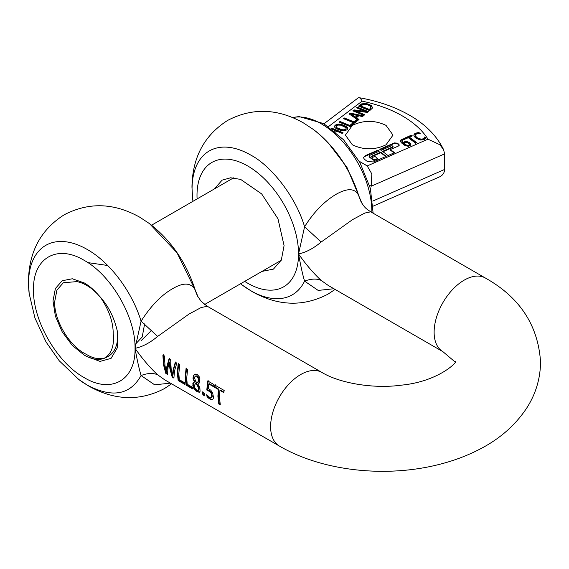 <?xml version="1.0" encoding="UTF-8"?>
<svg xmlns="http://www.w3.org/2000/svg" width="569" height="569" viewBox="0 0 569 569"><rect width="100%" height="100%" fill="white"/><g stroke="black" fill="none" stroke-linecap="round" stroke-linejoin="round"><path stroke-width="0.85" d="M141.29 340.547L151.759 330.134M134.938 344.707L142.222 336.969L144.618 323.882M107.669 265.488L87.825 262.608M86.467 356.35L100.073 361.4L111.069 358.363L117.299 347.851L117.484 331.905C119.675 354.729 103.707 365.234 86.339 354.345C69.816 346.692 54.169 320.816 54.645 301.926L56.9 290.14L63.323 282.75L76.772 281.612C81.538 282.459 86.467 284.806 91.559 288.661C104.924 299.579 113.565 313.988 117.484 331.905M195.736 291.662L195.174 289.948C191.134 282.629 183.616 282.21 172.627 288.689C161.447 295.012 150.927 305.845 141.076 321.186L135.038 348.342C137.037 359.565 139.049 368.634 141.076 375.533C147.577 373.079 153.104 372.83 157.649 374.8C149.889 367.595 142.35 358.776 135.038 348.342C142.364 346.848 149.896 342.879 157.649 336.428L189.136 313.981L201.255 307.48L207.358 306.307M149.363 223.496L176.987 252.714L195.174 289.948L198.361 297.594M170.401 383.136L154.668 384.822L141.076 375.533C130.102 395.035 112.171 398.222 87.27 385.099A83.046 47.945 60 0 1 78.792 379.495L59.233 360.789L46.075 342.026L34.944 318.028L29.168 293.54A83.046 47.945 60 0 1 28.55 283.39A83.046 47.945 60 0 1 87.27 249.485C110.094 262.352 132.179 291.776 141.076 321.186L157.649 336.428M164.861 379.936L157.649 374.8M212.813 399.573L211.832 399.929L210.317 399.381L207.088 396.806A42.504 24.538 -60 0 1 206.696 394.666L209.947 397.681L211.127 397.959L211.739 396.899L211.497 394.018L210.409 391.991L206.803 390.028L207.678 380.938L214.015 384.594A42.504 24.538 -60 0 0 213.645 386.764L208.795 383.968A42.504 24.538 -60 0 0 208.332 388.677L210.879 390.27L212.671 393.165L213.325 396.444L213.29 398.385L212.564 399.779M211.127 397.959L212.223 396.621L211.462 392.525L209.563 390.661L207.28 389.751L208.176 380.654M198.83 383.726L197.955 384.125A42.504 24.538 -60 0 0 197.955 384.189L199.861 387.759L200.082 391.301L199.413 392.219L197.201 391.835L194.143 388.968L193.133 387.098L192.855 383.321L194.434 382.062A42.504 24.538 -60 0 1 194.434 381.998L192.998 378.613L193.552 375.341L194.605 374.274L197.194 374.409L199.363 376.934L199.883 378.662L199.47 382.837L197.955 384.125L198.794 383.748M186.717 378.179L187.222 384.246L192.379 387.219A42.504 24.538 -60 0 0 192.749 388.976L186.063 385.113L185.181 377.297L186.063 368.456L187.592 369.345L186.717 378.179M178.822 373.62L179.335 379.687L184.491 382.667A42.504 24.538 -60 0 0 184.861 384.424L178.168 380.561L177.293 372.738L178.168 363.904L179.704 364.786L178.822 373.62M169.32 362.204L168.033 367.389L167.528 374.416L165.849 373.449L163.488 364.772L162.89 355.077L164.469 355.988L164.989 365.632L166.297 371.472L166.831 366.699L169.1 358.662L170.65 359.558L171.169 369.203L172.514 375.17L173.047 370.284L175.295 362.24L176.803 363.114L174.477 371.109L173.901 378.093L172.172 377.098L169.875 368.456L169.32 362.204L169.811 361.927L170.359 368.179L172.67 376.813L173.879 377.51M219.428 397.062L220.303 404.886L218.773 404.004L217.899 396.18L218.404 389.53L214.534 387.297A42.504 24.538 -60 0 1 214.904 385.106L224.179 390.462A42.504 24.538 -60 0 0 223.809 392.646L219.933 390.412L219.428 397.062M202.92 394.85L204.769 395.917A42.504 24.538 -60 0 1 204.221 393.044L202.372 391.977A42.504 24.538 -60 0 0 202.92 394.85L203.418 394.566L202.863 391.7M194.434 382.062L194.918 381.721L193.709 379.388L193.474 376.934L194.143 374.9L195.096 373.989M212.792 399.602L210.815 399.097L209.115 397.923L207.585 396.522L207.351 395.391M207.088 396.806L207.585 396.522M211.483 397.703L211.945 397.439M210.978 392.802L211.462 392.525M209.079 390.946L209.563 390.661M206.803 390.028L207.28 389.751M197.201 391.835L197.699 391.543L195.843 390.121L193.624 386.82L193.218 383.406L194.271 381.984M199.833 391.977L197.699 391.543M192.599 388.314L186.554 384.829L185.665 377.019L186.554 368.171M186.063 385.113L186.554 384.829M184.705 383.762L178.666 380.277L177.77 372.46L178.666 363.612M178.168 380.561L178.666 380.277M172.172 377.098L172.67 376.813M167.499 373.826L166.34 373.157L163.972 364.494L163.388 354.793M165.849 373.449L166.34 373.157M219.933 390.412L220.423 390.128L223.887 392.126M220.153 404.225L219.271 403.72L218.773 404.004M219.271 403.72L218.375 395.903L218.894 389.246L215.025 387.012L215.402 384.822M218.404 389.53L218.894 389.246M204.612 395.256L203.418 394.566M214.534 387.297L215.025 387.012M166.297 371.472L166.788 371.187L167.314 366.422L169.59 358.378M172.514 375.17L173.004 374.893L173.524 370.006L175.793 361.955M194.434 381.998L194.918 381.721M213.731 386.244L209.285 383.684L208.795 383.968M195.459 376.13L196.86 376.251L198.396 378.776L198.247 381.322L197.052 383.022L198.517 381.692L198.652 377.617L197.351 375.967L195.914 375.867L194.925 376.657L194.577 377.837L195.473 381.024L197.052 383.022L197.599 382.709M197.535 382.745L198.126 382.297M195.914 375.867L195.423 376.152M198.524 390.377L199.043 389.765L198.673 386.721L195.85 382.894L195.501 383.065M328.313 285.503L321.158 280.396C313.398 273.198 305.859 264.379 298.54 253.945C305.873 252.444 313.412 248.475 321.158 242.031L352.531 219.641L364.836 213.048L370.718 211.824C366.692 208.972 364.978 208.474 360.974 201.597M195.85 382.894L194.193 385.874L194.655 387.653L196.881 390.37L198.154 390.619L198.304 387.297L197.066 385.177L195.096 383.3L195.572 383.022M198.154 390.619L198.787 390.227M197.066 385.177L197.543 384.9M333.903 288.732L318.178 290.425L304.579 281.129C302.765 275.225 300.759 266.157 298.54 253.945L304.579 226.782C313.725 212.152 324.245 201.319 336.13 194.285C347.659 187.806 355.177 188.225 358.683 195.551L359.21 197.151C350.476 169.107 335.191 146.546 313.363 129.462A83.046 47.945 60 0 1 358.683 195.551L361.884 203.218M335.098 289.422L327.986 294.152C303.384 306.976 278.163 306.165 252.33 291.712L242.302 285.097A83.046 47.945 60 0 0 250.78 290.702A83.046 47.945 60 0 0 304.579 281.129C311.072 278.696 316.599 278.447 321.158 280.396M192.955 201.312L192.671 199.136A83.046 47.945 60 0 1 192.059 188.993A83.046 47.945 60 0 1 250.78 155.088C270.958 165.7 295.887 196.682 304.579 226.782L321.158 242.031M214.349 188.958L222.102 180.16L230.658 177.777L240.687 179.42L261.669 193.915L277.964 218.766L284.08 245.595L281.321 260.04L273.447 269.101L261.96 271.413M346.13 128.366L345.632 129.248L343.086 129.917L337.403 128.096L336.066 126.361L337.645 125.066L340.902 125.18L345.845 127.634L346.087 128.644M347.659 129.248L347.396 128.053L346.116 126.851L341.18 124.867L336.827 124.853L335.29 125.635L334.536 126.738M336.066 126.361L336.35 127.762L339.209 129.547L343.086 130.472L345.632 129.803L346.13 128.928M335.29 125.08L338.797 124.035L341.18 124.312L346.116 126.297L347.396 127.499L347.659 128.694L346.919 129.768L345.39 130.55L341.009 130.536L336.08 128.544L334.8 127.349L334.536 126.183L335.29 125.08L335.29 125.635M347.396 127.499L347.396 128.053M343.854 125.144L343.854 125.706M328.484 126.61L362.126 101.147C377.418 104.376 390.839 109.305 402.383 115.934C413.869 122.598 422.404 130.344 427.988 139.17L439.816 144.711L443.578 149.611L444.609 153.886L371.201 186.219L371.827 173.929L367.211 165.942L359.21 161.255L366.329 165.359M331.322 128.658L331.862 128.21L343.015 132.705L342.189 133.388L336.734 131.19L335.618 132.115M334.643 131.29L335.411 130.657L332.31 129.405M413.841 135.266L414.225 134.085L415.519 133.167L418.876 132.52L420.199 133.523L417.447 133.573L415.605 134.512L415.868 136.425L417.098 137.598L418.777 138.608L421.857 139.22L423.905 138.431L424.709 136.937L426.017 137.926L424.047 139.64L420.178 140.052L415.911 138.125L414.381 136.631L413.841 135.159M415.605 135.066L415.868 136.98L418.777 139.163L420.391 139.69L423.094 139.483L424.36 138.431L424.566 137.364M416.728 142.691L415.583 143.196L408.307 137.691L405.405 138.971L404.431 138.231L411.38 135.166L412.354 135.906L409.46 137.186L416.728 142.691M400.562 141.347L400.796 140.066L403.265 138.694L404.324 139.505L402.966 139.839L401.913 141.133L403.186 143.039L404.41 141.809L406.579 141.439L409.623 142.62L410.882 144.547L410.59 145.365L408.471 146.311L405.171 145.657L401.351 142.798L400.519 140.948M401.913 141.603L403.186 143.594L405.391 142.044L408.151 142.342L409.623 143.175L410.882 145.102M352.624 123.124L353.946 123.658L350.34 126.645L339.181 122.15L340.006 121.467L349.843 125.429L352.624 123.124L352.624 123.679L349.843 125.984L340.006 122.022L339.629 122.335M356.457 117.74L359.011 119.462L354.594 123.117L343.434 118.629L344.259 117.939L354.103 121.901L356.877 119.604L358.065 120.08L349.117 113.921L350.141 113.075L363.399 115.834L362.524 116.553L358.847 115.763L356.457 117.74L356.457 118.295L358.641 119.767M357.275 107.171L368.435 111.659L367.503 112.427L355.134 110.834L364.757 114.703L363.982 115.343L352.823 110.855L354.003 109.881L365.334 111.368L356.5 107.811L357.275 107.171L356.955 107.989M369.032 104.312L369.032 104.867L371.443 106.261L372.439 107.797L372.439 107.242L372.19 108.33L369.694 110.614L358.534 106.126L361.564 103.907L365.888 103.458L369.032 104.312L371.443 105.706L372.446 107.441M365.184 155.728L377.972 150.095L379.345 151.134L369.679 155.394L369.409 156.56L373.164 159.398L375.177 159.555L377.638 158.474L374.893 156.39L372.489 157.449L371.109 156.411L380.725 152.172L386.223 156.333L373.435 161.966L367.382 161.496L364.373 159.22L363.484 157.705L365.184 155.728L365.184 156.283L377.972 150.65L377.972 150.095M369.11 156.055L369.409 157.115A1.437 0.832 180 0 1 369.11 156.61L369.11 156.055M391.394 145.828L381.152 150.337L379.779 149.298L394.281 142.911L397.304 143.146L398.812 144.284L399.253 145.038L398.407 146.034L390.391 149.562L394.516 152.684L388.03 155.543L382.524 151.382L392.766 146.866L392.404 145.906L391.394 145.828M382.987 151.731L392.766 147.421L392.902 146.283M386.031 144.803C374.815 150.131 363.591 150.131 352.367 144.803L345.397 135.088L352.367 125.372C363.591 120.045 374.815 120.045 386.031 125.372L393.008 135.088L386.031 144.803M362.126 101.147C360.817 98.579 359.594 97.441 358.449 97.74L358.129 97.925M443.578 149.611C436.736 135.756 425.384 124.291 409.524 115.223C394.907 106.872 378.086 101.026 359.053 97.676L358.449 97.74M342.566 133.075L331.677 128.921M331.862 128.21L331.862 128.765M335.411 130.657L334.977 131.567M415.519 133.167L415.519 133.722L418.876 133.075L418.876 132.52M413.841 135.827L414.225 134.647L415.519 133.722M419.431 133.495L418.876 133.075M417.098 137.598L417.098 138.153M423.094 138.921L423.094 139.483M424.566 137.918L424.709 136.937M425.768 138.288L424.709 137.492M411.38 135.166L411.38 135.721L404.893 138.58M411.892 136.112L411.38 135.721M409.46 137.186L409.46 137.741L416.266 142.89M402.169 139.042L402.169 139.597L403.265 139.256L403.265 138.694M400.562 141.901L400.796 140.621L402.169 139.597M403.72 139.597L403.265 139.256M403.186 143.039L403.186 143.594M404.41 141.809L404.41 142.364M353.491 124.028L352.624 123.679M340.006 121.467L340.006 122.022M349.843 125.429L349.843 125.984M344.259 117.939L343.889 118.807M354.103 121.901L354.103 122.456L344.259 118.501M356.877 119.604L356.877 120.159L354.103 122.456M357.752 120.507L356.877 120.159M350.141 113.075L349.487 114.177M362.858 116.275L350.141 113.636M367.979 112.036L357.275 107.726M355.134 110.834L355.134 111.389L364.309 115.08M354.003 109.881L353.278 111.033M365.334 111.368L365.334 111.922L354.003 110.436M359.957 104.952L359.957 105.507L363.065 104.02L365.888 104.013L369.032 104.867M359.957 105.507L358.989 106.303M378.883 151.34L377.972 150.65M377.638 158.474L377.638 159.028L375.177 160.109A1.437 0.832 180 0 1 373.164 159.953L369.409 157.115M380.725 152.172L380.725 152.727L371.578 156.76M385.761 156.539L380.725 152.727M363.513 157.983A4.317 2.496 180 0 1 365.184 156.283M394.281 142.911L394.281 143.466L380.241 149.647M394.281 143.466A2.162 1.245 180 0 1 397.304 143.701L398.812 144.839A2.162 1.245 180 0 1 399.203 145.315M390.391 149.562L390.391 150.116L394.054 152.89M373.164 206.142L439.816 176.753C442.867 175.181 444.467 172.741 444.609 169.434L444.609 153.886M408.827 145.856L409.474 144.441L408.827 145.856L407.269 145.977L403.983 144.192L404.395 143.054L405.711 142.399L407.496 142.591L408.485 143.175L409.474 145.003M351.101 114.12L351.101 114.675L355.426 117.591L357.346 115.998L357.346 115.443L351.101 114.12L355.426 117.036L355.426 117.591M360.646 105.955L363.591 104.34L368.157 105.016L370.106 106.069L370.853 107.164L370.675 108.587L370.853 107.719L370.675 108.587L369.238 109.973L360.646 106.51L360.646 105.955L369.238 109.419L369.864 108.892L369.864 109.447M408.827 145.301L407.269 145.422L407.269 145.977M407.269 145.422L404.481 144.042L404.481 144.597M404.481 144.042L403.983 143.637M355.426 117.036L357.346 115.443M370.853 107.164L369.864 108.892M369.238 109.419L369.238 109.973M101.374 298.704C96.168 291.812 90.464 286.556 84.269 282.935L72.306 278.774L62.163 280.745L55.385 288.547L53.009 300.987L55.385 316.172L62.163 331.791L72.306 345.468L84.269 355.127C91.886 359.43 98.629 360.462 104.49 358.228C111.517 353.797 114.426 345.603 113.21 333.662C113.195 322.296 109.255 310.646 101.374 298.704L103.586 300.973M29.168 293.54L28.45 281.548C28.848 251.946 40.755 229.698 64.169 214.805C88.771 201.974 113.992 202.792 139.825 217.244L149.853 223.859C171.682 240.943 186.966 263.511 195.7 291.548L197.358 295.752M84.269 260.403C111.396 275.261 135.735 317.424 135.038 348.342C135.735 380.071 111.396 394.125 84.269 377.652C57.135 362.802 32.796 320.639 33.5 289.721C32.796 257.992 57.135 243.937 84.269 260.403M455.214 362.069L442.924 351.678A42.504 24.538 -60 0 1 434.126 332.218A42.504 24.538 -60 0 1 452.675 289.443A42.504 24.538 -60 0 1 485.435 278.056C519.817 297.381 538.189 325.39 540.55 362.069C540.358 378.662 535.763 393.968 526.752 408.001C515.215 425.427 499.34 439.261 479.141 449.517C466.985 455.776 453.827 460.705 439.673 464.304C386.564 478.01 322.964 471.452 279.422 446.075A42.504 24.538 -60 0 1 270.616 426.622A42.504 24.538 -60 0 1 289.173 383.84A42.504 24.538 -60 0 1 321.926 372.453L207.244 306.243L201.184 301.364L197.471 296.001M211.832 399.929L212.329 399.644M210.317 399.381L210.815 399.097M208.624 398.208L209.115 397.923M211.746 395.519L212.223 395.242M211.497 394.018L211.974 393.741M207.813 390.348L208.29 390.071M194.143 388.968L194.634 388.684M193.133 387.098L193.624 386.82M192.649 385.135L193.133 384.85M192.998 383.029L193.481 382.752M193.225 379.672L193.709 379.388M192.991 377.211L193.474 376.934M198.033 381.97L198.517 381.692M198.432 380.213L198.915 379.936M196.86 376.251L197.351 375.967M198.161 377.901L198.652 377.617M198.595 388.719L199.079 388.442M198.19 386.998L198.673 386.721M197.094 198.915A71.801 41.452 60 0 1 197.002 195.316A71.801 41.452 60 0 1 247.771 166.006A71.801 41.452 60 0 1 298.54 253.945A71.801 41.452 60 0 1 247.771 283.255A71.801 41.452 60 0 1 244.706 281.378M336.35 127.207L336.35 127.762M338.797 124.035L338.797 124.59M345.632 129.248L345.632 129.803M343.086 129.917L343.086 130.472M339.209 128.992L339.209 129.547M427.988 139.17L367.211 165.942M417.248 132.662L417.248 133.217M420.391 139.135L420.391 139.69M424.36 137.876L424.36 138.431M406.579 141.439L406.579 141.994M409.623 142.62L409.623 143.175M410.576 143.601L410.576 144.156M405.391 141.489L405.391 142.044M363.065 103.466L363.065 104.02M371.443 105.706L371.443 106.261M361.564 103.907L361.564 104.461M373.164 159.398L373.164 159.953M375.177 159.555L375.177 160.109M397.304 143.146L397.304 143.701M398.812 144.284L398.812 144.839M369.494 185.231L371.201 186.219M444.609 169.434L372.766 201.085M371.834 212.472A71.41 41.231 -120 0 0 321.35 123.843A71.41 41.231 -120 0 0 292.743 117.584M406.031 145.01L406.031 145.564M358.762 195.644L346.962 167.364L328.37 143.011M78.792 379.495L88.821 386.109C114.653 400.562 139.874 401.38 164.477 388.556L171.589 383.826M164.804 379.907L279.422 446.075M211.255 397.902L211.739 397.624M455.634 361.237C457.44 362.289 437.831 381.643 401.501 385.142C372.503 389.168 338.904 382.809 321.926 372.453M328.221 285.453L442.924 351.678M370.725 211.824L485.435 278.056M198.176 390.604L198.666 390.32M359.21 197.137L360.931 201.49M192.671 199.136L191.959 187.151C192.358 157.549 204.264 135.294 227.671 120.4C252.28 107.577 277.501 108.387 303.334 122.847L313.363 129.462M242.302 285.097L240.559 283.767M424.623 137.015L424.623 137.57M393.051 146.539L393.051 147.094M323.989 123.758L358.164 97.896M292.537 117.499L299.066 116.567L323.733 123.608L343.569 139.782L359.949 162.57L370.369 188.375L373.129 213.211M370.874 107.932L370.874 107.377M281.2 260.303L204.634 304.507M233.589 177.848L151.596 225.189"/></g></svg>
